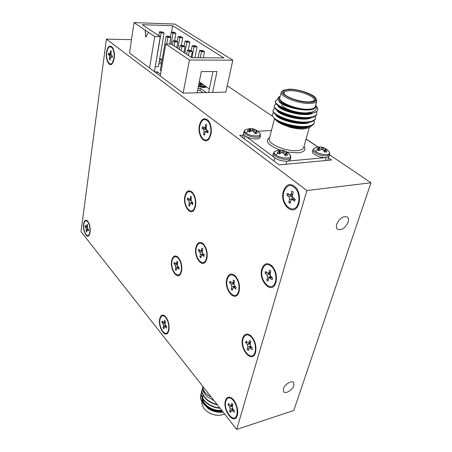 <?xml version="1.0" encoding="UTF-8"?>
<svg xmlns="http://www.w3.org/2000/svg" width="452" height="452" viewBox="0 0 452 452"><rect width="100%" height="100%" fill="white"/><g stroke="black" fill="none" stroke-linecap="round" stroke-linejoin="round"><path stroke-width="0.68" d="M314.626 148.007L312.953 149.815C312.75 150.657 313.389 151.595 314.88 152.646C318.603 154.895 322.598 155.963 326.869 155.85L329.745 154.454L329.305 152.058C332.084 155.646 320.604 155.285 315.541 151.578C313.422 150.024 313.117 148.832 314.626 148.007L318.022 147.019L321.027 146.996L323.643 147.635L327.372 149.861L325.423 149.205L326.966 151.855L324.525 152.064L323.123 150.03L322.203 149.471L321.129 149.499L318.897 150.567L316.824 149.154L319.451 147.618L317.298 147.177L318.022 147.019M258.798 132.221L259.94 133.3C262.951 136.922 250.645 136.702 245.978 133.012C244.295 131.69 244.108 130.639 245.425 129.865L248.69 128.758L252.182 128.667L254.549 129.261L258.182 131.447L255.99 130.73L257.307 133.295L254.725 133.453L253.459 131.475L252.589 130.933L251.515 130.956L249.233 131.99L247.402 130.656L250.159 129.182L248.69 128.758M288.885 153.821L290.246 155.115C293.461 159.081 280.895 158.957 275.782 154.917C273.782 153.341 273.573 152.109 275.161 151.234L278.743 150.154L281.76 150.109L284.534 150.793L288.376 153.109L286.195 152.443L287.675 155.205L285.037 155.431L283.653 153.307L282.715 152.731L281.596 152.753L279.234 153.866L277.206 152.392L280.037 150.787L277.986 150.318L278.743 150.154M201.937 401.602C201.524 405.506 203.581 409.02 208.118 412.139C211.457 414.224 215.073 415.298 218.966 415.36L224.797 414.286M220.779 412.286L220.373 412.286C216.079 412.269 212.107 411.088 208.451 408.755L208.231 408.608C212.033 411.037 216.22 412.264 220.779 412.286L223.102 412.128M208.338 408.681L203.536 403.822M203.423 394.709L202.151 397.161M202.061 397.523L202.456 401.93M203.061 403.246L208.225 408.608M200.824 394.749L200.778 394.924C198.394 402.235 210.451 412.207 222.277 411.077M201.293 393.353L200.869 394.568C198.524 401.783 210.253 411.659 222.011 410.744M201.547 391.895L201.502 392.076C199.422 398.619 209.033 407.732 220.005 408.201M202.021 390.494L201.592 391.714C199.541 398.161 208.869 407.162 219.7 407.806M202.276 389.031L202.23 389.206C200.389 394.935 207.83 403.071 217.355 404.828M202.756 387.618L202.321 388.85C200.513 394.466 207.688 402.466 216.988 404.365M246.041 136.515C249.408 138.233 252.934 139.041 256.623 138.933C258.629 138.775 259.764 138.25 260.036 137.374L260.471 135.645C260.205 136.521 259.064 137.035 257.052 137.193C252.606 137.25 248.707 136.205 245.351 134.069L243.871 131.718L243.464 133.447C243.3 134.408 244.159 135.43 246.041 136.515L273.703 157.019C277.132 159.844 281.562 161.223 286.986 161.161L326.344 157.584L329.22 156.183L329.745 154.454M288.28 160.952L290.303 159.511L290.8 157.72C290.506 158.618 289.404 159.166 287.478 159.358C282.907 159.494 278.782 158.381 275.11 156.025L273.375 153.234L275.161 151.234M310.106 102.293C315.208 101.988 317.118 100.649 315.824 98.27C313.451 94.01 297.885 88.852 288.783 89.213L283.534 90.225C276.325 93.327 297.343 103.067 310.106 102.293M315.824 98.27L316.818 101.039C316.338 102.474 314.208 103.282 310.428 103.463C299.117 104.158 279.33 96.383 281.28 92.174L283.534 90.225M309.445 101.892C300.942 102.367 285.93 97.389 283.754 93.445C282.494 91.095 284.376 89.812 289.404 89.592C301.185 89.004 320.79 97.915 313.993 100.988L309.445 101.892M313.428 101.242L314.112 100.321C315.643 96.643 299.23 90.264 289.709 90.716C286.325 90.824 284.421 91.524 283.992 92.807L284.122 93.926M305.716 113.011C297.783 113.542 283.873 108.898 281.692 105.056M281.353 113.887L284.223 113.915M301.405 117.899L302.823 118.526M308.343 121.865L308.727 122.193M309.575 127.554L303.953 128.973C299.716 129.187 294.924 128.577 289.568 127.136C294.998 128.504 299.913 129.046 304.303 128.769L309.575 127.554L311.535 125.741M283.308 114.203L281.991 114.215M305.575 112.96L310.162 112.441C315.897 111.158 317.75 108.706 315.716 105.096L317.202 107.429C318.202 109.022 318.061 110.373 316.79 111.48C315.49 112.378 313.338 112.904 310.332 113.056L305.575 112.96C291.128 112.593 273.726 104.881 275.466 100.96L277.901 99.061M280.251 96.191C274.155 99.078 288.28 107.508 302.654 109.198C292.715 107.932 285.15 105.429 279.952 101.694C277.449 99.576 277.183 97.943 279.15 96.79L280.251 96.191M281.28 92.174L279.822 97.864C277.856 102.158 297.54 109.983 308.823 109.22C312.598 109.022 314.728 108.186 315.213 106.723L316.818 101.039M314.14 120.509L314.315 122.628C313.581 124.679 311.004 125.933 306.592 126.39C296.71 127.504 279.935 123.068 274.336 118.204C277.019 120.577 281.144 122.707 286.709 124.588C281.539 123.108 277.794 121.492 275.471 119.752L272.997 116.752M314.315 122.628L314.157 123.181C313.558 124.984 311.439 126.187 307.801 126.78L306.433 126.95C300.563 127.424 293.992 126.639 286.709 124.588M316.79 111.48L312.259 113.186L310.225 113.441C300.224 114.446 283.155 109.966 277.545 105.237C275.793 103.813 275.053 102.576 275.325 101.519L275.466 100.96M316.609 111.616L316.835 113.774C316.117 115.774 313.541 116.983 309.111 117.407C295.518 119 271.991 110.068 274.336 105.423L276.031 103.762M316.835 113.774L316.677 114.333C316.129 116.011 314.157 117.153 310.767 117.746L308.953 117.972C299.06 119.006 282.229 114.61 276.528 109.853C274.686 108.373 273.906 107.079 274.195 105.977L274.336 105.423M315.372 116.079L315.569 118.215C314.841 120.238 312.27 121.475 307.846 121.916C294.28 123.565 270.85 114.582 273.206 109.859L274.844 108.197M315.569 118.215L315.411 118.769C314.841 120.514 312.795 121.684 309.287 122.277L307.688 122.475C297.908 123.537 281.308 119.226 275.522 114.452C273.584 112.904 272.771 111.559 273.064 110.407L273.206 109.859M306.897 190.541L370.985 182.766L293.783 410.489L236.695 429.4L306.897 190.541L106.412 39.132L81.015 231.644L236.695 429.4M370.985 182.766L329.627 154.844M318.033 147.019L306.1 138.967M272.833 116.503L227.26 85.739M286.856 161.172L286.014 164.245L331.582 159.98L328.525 157.895M286.014 164.245L279.166 164.89L273.935 160.98L274.743 157.912M336.757 224.096C336.051 226.475 336.316 228.198 337.554 229.266C341.616 230.599 345.13 228.277 348.091 222.299C348.837 219.875 348.565 218.118 347.277 217.033C343.198 215.757 339.695 218.113 336.757 224.096M283.432 388.782L283.709 391.827C285.585 394.297 292.642 389.935 293.907 385.562L293.625 382.454C291.76 380.013 284.664 384.398 283.432 388.782M131.487 39.68L106.412 39.132M171.557 32.194L172.681 25.736L142.25 24.679L160.257 36.691L154.703 36.555L134.024 22.6L174.845 24.08L232.837 60.212L225.864 92.118L212.609 92.428L216.988 71.535L201.326 71.608L197.112 92.796L212.609 92.428M232.837 60.212L189.428 59.98L183.15 93.123L197.112 92.796M245.052 135.894L244.34 138.86L239.69 135.38L243.227 135.154M244.34 138.86L273.935 160.98M183.15 93.123L129.504 53.02L134.024 22.6M317.858 147.041L306.072 139.08M298.45 202.513L299.297 197.626L297.908 192.083L296.919 190.269C298.896 194.168 299.41 198.247 298.45 202.513L298.331 202.948C294.676 216.548 279.873 204.434 283.924 191.637C287.348 183.913 291.676 183.461 296.919 190.269M299.297 197.626L299.484 196.982M298.269 191.648L297.241 190.863M197.558 90.547L200.061 90.49L203.067 92.654M168.545 330.35L168.811 330.678M113.215 62.246L112.751 62.303M234.543 401.24L232.192 399.201C236.21 403.568 237.769 408.727 236.882 414.676L236.837 414.829C234.26 424.603 222.926 410.173 225.842 401.15C227.068 397.602 229.187 396.952 232.192 399.201M231.966 399.014L232.921 399.156M165.262 316.942L165.873 316.965M298.902 203.394C300.252 197.705 299.36 192.558 296.229 187.953C290.726 182.546 286.449 183.636 283.387 191.213C279.291 203.999 293.421 217.446 298.354 204.931L298.902 203.394M210.943 134.323C211.858 128.814 210.982 124.232 208.315 120.577C204.332 117.085 201.366 118.65 199.422 125.277C197.072 135.08 204.807 145.719 209.276 138.493L210.943 134.323M195.501 206.281C196.36 200.513 195.27 195.806 192.219 192.156C188.8 189.535 186.354 190.891 184.868 196.23C182.664 205.355 190.337 216.446 194.27 209.513L195.501 206.281M192.354 193.106L193.253 193.405M181.557 271.285C182.337 265.318 181.06 260.527 177.738 256.922C174.856 254.945 172.845 256.126 171.698 260.459C169.63 268.934 177.144 280.432 180.625 273.839L181.557 271.285M178.105 257.979L178.856 258.12M168.895 330.299C169.579 324.191 168.172 319.355 164.686 315.795C162.274 314.298 160.618 315.327 159.714 318.875C157.788 326.734 165.087 338.582 168.172 332.344L168.895 330.299M275.952 282.325C277.257 276.031 275.923 270.533 271.946 265.844C267.369 262.171 264.008 263.222 261.855 269.002C258.16 280.477 271.358 294.777 275.579 283.404L275.952 282.325M271.381 266.222L272.946 266.979M255.538 352.526C256.725 345.814 255.064 340.124 250.549 335.469C246.848 332.926 244.221 333.898 242.656 338.378C239.311 348.695 251.6 363.651 255.273 353.323L255.538 352.526M250.487 336.22L251.719 336.599M237.266 415.365C238.927 410.28 235.791 400.721 231.633 398.037C228.667 396.234 226.599 397.099 225.429 400.636C222.395 409.941 233.837 425.377 237.063 415.976L237.266 415.365M114.277 58.421C114.774 53.438 114.028 49.624 112.051 46.98C109.412 44.923 107.559 46.697 106.48 52.296C105.333 59.624 109.265 67.433 112.299 63.675L114.277 58.421M90.129 232.294C90.485 227.124 89.496 223.254 87.163 220.689C85.377 219.582 84.191 220.74 83.597 224.169C82.58 230.463 86.682 238.984 89.067 235.379L90.129 232.294M239.119 291.495C240.215 285.184 238.82 279.878 234.933 275.573C231.153 272.793 228.446 273.906 226.808 278.907C223.813 289.037 234.548 302.478 238.515 293.195L239.119 291.495M234.848 276.319L236.017 276.731M206.897 258.544C207.813 252.504 206.547 247.555 203.106 243.684C199.739 241.232 197.343 242.447 195.925 247.323C193.496 256.595 202.14 268.652 205.976 261.03L206.897 258.544M203.247 244.6L204.191 244.882M206.615 259.544L205.813 260.115M239.063 291.698L238.147 292.534M181.28 272.33L180.614 272.714C177.625 279.867 170.031 269.093 172.042 260.838C173.223 256.55 175.24 255.589 178.082 257.962C180.879 261.448 181.919 265.759 181.201 270.895L180.602 272.737L181.727 270.296M194.981 208.061L194.179 208.564M210.05 137.086L209.078 137.707M210.496 124.775L208.621 121.944C210.694 125.379 211.327 129.396 210.519 133.995L209.429 137.103C205.536 145.12 197.507 135.25 199.824 125.594C201.858 119.029 204.79 117.814 208.621 121.944M209.429 137.103L210.988 134.091M210.276 124.13L209.903 123.842M194.32 208.282C190.93 215.87 183.083 205.519 185.241 196.58C186.783 191.298 189.224 190.219 192.558 193.343C195.038 196.829 195.891 201.021 195.117 205.914L194.32 208.282L195.631 205.609M194.456 195.643L192.558 193.343M275.483 271.85L272.624 267.573C275.579 271.827 276.545 276.488 275.517 281.551L275.438 281.839C272.206 293.936 258.742 280.788 262.346 269.465C264.68 263.618 268.109 262.985 272.624 267.573M276.206 278.901L276.477 276.946M253.73 339.537L251.176 336.853C254.798 341.22 256.114 346.204 255.126 351.803L255.069 352.006C252.193 362.849 239.871 348.95 243.108 338.87C244.764 334.356 247.453 333.683 251.176 336.853M255.934 348.769L255.126 351.803M238.464 291.726C235.328 301.84 224.305 289.353 227.237 279.347C228.972 274.336 231.712 273.533 235.458 276.935C238.594 281.048 239.667 285.749 238.673 291.037L239.566 288.325M237.797 279.641L235.458 276.935M205.971 259.77C202.75 268.059 193.936 256.804 196.309 247.719C197.79 242.865 200.191 241.916 203.507 244.877C206.338 248.589 207.332 253.013 206.496 258.137L205.971 259.77L207.163 256.962M205.541 247.148L203.507 244.877M161.579 62.834L159.302 61.201M189.428 59.98L165.754 44.008L160.257 76.004M154.703 36.555L149.561 68.009M145.109 30.081L145.798 37.126L148.375 32.284M200.061 90.49L200.49 88.343L206.417 92.575M208.632 92.524L212.971 71.552M200.49 88.343L197.987 88.394M161.923 60.805L159.646 59.178M158.872 63.738L161.426 63.738M160.567 74.213L157.381 71.84L157.076 73.631M154.703 71.857L157.381 71.84M160.257 36.691L154.409 71.636M172.681 25.736L223.847 57.924L191.716 57.686L171.376 44.115L165.754 44.008M209.378 88.925L199.292 81.829M162.234 59.003L159.675 58.986M205.965 87.1L203.547 87.665L198.383 86.411M168.777 36.273L167.748 36.245L168.33 36.629L169.359 36.657L169.133 36.341L170.845 37.459L167.828 37.386L166.127 36.267L160.313 70.241L161.144 70.851M155.437 66.653L158.375 66.653L164.07 33.03L161.082 32.945L155.268 66.529M200.903 84.157L199.812 83.49L200.615 83.479L202.677 84.62L198.727 84.682M173.867 32.205L172.867 32.177L173.444 32.544L174.438 32.572L174.201 32.284L175.89 33.363L174.574 40.787M174.438 32.572L175.89 33.363L172.958 33.278L171.059 44.11M173.444 32.544L172.958 33.278L171.274 32.194L170.41 37.177M180.693 36.578L179.687 36.555L180.275 36.928L181.286 36.957L181.02 36.646L182.755 37.753L181.348 45.46M181.286 36.957L182.755 37.753L179.8 37.68L177.862 48.437M180.275 36.928L179.8 37.68L178.071 36.572L177.173 41.607M187.71 41.07L186.699 41.047L187.303 41.437L188.314 41.46L188.026 41.132L189.806 42.268L188.309 50.257M188.314 41.46L189.806 42.268L186.829 42.206L184.811 53.082M187.303 41.437L186.829 42.206L185.054 41.064L184.117 46.149M194.919 45.692L193.902 45.669L194.524 46.07L195.541 46.087L195.224 45.737L197.055 46.912L194.97 57.709M195.541 46.087L197.055 46.912L194.055 46.861L191.987 57.686M194.524 46.07L194.055 46.861L192.23 45.686L191.258 50.827M202.338 50.438L201.309 50.426L201.948 50.833L202.976 50.85L202.626 50.477L204.507 51.681L203.298 57.771M202.976 50.85L204.507 51.681L201.49 51.641L200.287 57.749M201.948 50.833L201.49 51.641L199.609 50.432L198.185 57.732M169.359 36.657L170.845 37.459L169.692 44.081M168.33 36.629L167.828 37.386L166.686 44.025M175.698 40.81L174.664 40.787L175.263 41.177L176.297 41.2L176.048 40.866L177.805 42.019L176.783 47.72M176.297 41.2L177.805 42.019L174.766 41.957L174.065 45.906M175.263 41.177L174.766 41.957L173.014 40.804L172.319 44.742M182.817 45.471L181.777 45.454L182.393 45.855L183.433 45.878L183.156 45.522L184.964 46.703L183.896 52.472M183.433 45.878L184.964 46.703L181.902 46.652L181.167 50.647M182.393 45.855L181.902 46.652L180.099 45.466L179.376 49.449M190.139 50.268L189.094 50.257L189.721 50.669L190.772 50.686L190.467 50.308L192.326 51.528L191.219 57.353M190.772 50.686L192.326 51.528L189.235 51.488L188.478 55.523M189.721 50.669L189.235 51.488L187.382 50.262L186.631 54.291M162.042 31.86L164.07 33.03L162.042 31.86L161.019 31.832L162.607 32.233M161.59 32.199L161.082 32.945L159.42 31.849L158.782 35.708M159.42 31.849L161.019 31.832M166.127 36.267L167.748 36.245M173.014 40.804L174.664 40.787M180.099 45.466L181.777 45.454M187.382 50.262L189.094 50.257M199.609 50.432L201.309 50.426M192.23 45.686L193.902 45.669M185.054 41.064L186.699 41.047M178.071 36.572L179.687 36.555M171.274 32.194L172.867 32.177M202.699 84.484L198.756 84.552M198.823 84.185L201.196 84.151L199.812 83.49M198.468 85.982L200.694 85.609L205.62 86.541L205.993 87.033L203.575 87.535L198.411 86.275M201.287 85.999L199.321 86.349L199.513 86.62L202.942 87.14L205.044 86.778L201.287 85.999L199.326 86.422M204.869 86.535L201.259 86.129M145.233 30.081L145.9 36.928M289.659 199.259L288.805 202.276L290.127 203.327L290.986 200.304L291.862 199.366L294.67 201.253L295.224 199.326L293.099 197.66L292.438 195.185L293.308 192.123L291.969 191.089L291.105 194.145L290.224 195.094L287.461 193.247L286.924 195.157L289.009 196.795L289.659 199.259L292.455 198.903L292.342 199.304M290.489 202.055L288.805 202.276M292.455 198.903L291.806 196.445L289.009 196.795M290.082 195.1L291.806 196.445M289.495 194.84L286.924 195.157M294.811 199.004L291.862 199.366M231.831 286.681L231.198 289.156L232.249 290.24L233.441 287.088L235.786 289.082L236.198 287.506L234.509 285.788L233.966 283.573L234.611 281.071L233.548 279.997L232.91 282.494L232.345 283.178L230.034 281.217L229.639 282.782L231.294 284.483L231.831 286.681L234.418 286.167L234.221 286.93M232.599 288.873L231.198 289.156M234.418 286.167L234.481 285.754M233.904 283.997L231.294 284.483M232.978 283.054L233.876 283.969M231.26 282.466L229.639 282.782M204.14 131.673L203.569 134.408L204.553 135.188L205.129 132.453L205.863 131.521L207.83 132.899L208.197 131.153L206.62 129.922L206.101 127.82L206.683 125.057L205.688 124.289L205.112 127.046L204.372 127.989L202.434 126.639L202.078 128.368L203.626 129.588L204.14 131.673L205.637 131.588M204.733 134.34L203.569 134.408M206.762 131.47L206.564 129.865M206.293 129.492L203.626 129.588M204.733 127.972L206.236 129.441M204.683 128.227L202.078 128.368M267.578 277.279L266.816 279.963L268.019 281.11L268.782 278.426L269.432 277.686L272.121 279.788L272.612 278.082L270.68 276.257L270.07 273.878L270.844 271.166L269.629 270.03L268.861 272.742L268.2 273.488L265.556 271.426L265.081 273.121L266.974 274.918L267.578 277.279L270.268 276.748L270.036 277.562M268.437 279.635L266.816 279.963M270.268 276.748L270.319 275.776M270.025 274.867L269.663 274.392L266.974 274.918M268.624 273.409L269.663 274.392M266.968 272.759L265.081 273.121M189.241 202.858L188.727 205.327L189.631 206.191L190.151 203.722L190.733 202.959L192.637 204.513L192.97 202.942L191.518 201.569L191.026 199.547L191.552 197.049L190.637 196.196L190.117 198.682L189.529 199.456L187.648 197.925L187.326 199.485L188.755 200.841L189.241 202.858L191.693 202.841M189.84 205.191L188.727 205.327M191.75 202.558L191.789 201.829M190.049 199.394L190.993 200.287M189.089 199.281L187.326 199.485M247.899 346.791L247.221 349.187L248.323 350.407L249.498 347.413L252.046 349.69L252.482 348.164L250.719 346.232L250.159 343.944L250.849 341.52L249.736 340.311L248.549 343.334L246.035 341.096L245.611 342.616L247.346 344.52L247.899 346.791L250.493 346.125L250.176 347.238M248.781 348.78L247.221 349.187M250.12 344.096L247.346 344.52M249.284 343.147L249.933 343.853M247.08 342.243L245.611 342.616M175.76 267.245L175.291 269.482L176.133 270.415L177.065 267.544L178.907 269.251L179.207 267.827L177.856 266.352L177.399 264.386L177.873 262.126L177.026 261.205L176.088 264.098L174.274 262.42L173.98 263.832L175.308 265.296L175.76 267.245L178.178 266.827L178.065 267.369M176.37 269.296L175.291 269.482M176.89 263.962L177.382 264.499M175.353 263.601L173.98 263.832M230.26 409.116L229.65 411.269L230.661 412.535L231.656 409.902L234.063 412.309L234.458 410.941L232.837 408.924L232.311 406.727L232.933 404.546L231.91 403.286L230.91 405.947L228.531 403.579L228.147 404.941L229.74 406.93L230.26 409.116L232.526 408.41M232.661 408.676L232.379 409.676M231.153 410.8L229.65 411.269M232.407 406.393L229.74 406.93M231.842 405.664L232.238 406.156M229.339 404.58L228.147 404.941M168.562 329.887L168.104 331.35C165.472 338.028 158.172 326.898 160.036 319.276C160.963 315.767 162.624 314.914 165.02 316.728C168.025 320.191 169.206 324.576 168.562 329.887M163.511 325.768L163.082 327.802L163.867 328.785L164.669 326.22L166.432 328.05L166.709 326.756L165.449 325.197L165.02 323.299L165.455 321.242L164.664 320.265L163.856 322.852L162.115 321.05L161.844 322.338L163.082 323.881L163.511 325.768L165.545 325.316M165.771 325.593L165.686 325.994M164.121 327.57L163.082 327.802M164.827 322.638L165.093 322.96M162.957 322.095L161.844 322.338M200.422 254.419L199.886 256.815L200.818 257.781L201.897 254.696L203.937 256.459L204.287 254.934L202.784 253.402L202.287 251.323L202.835 248.905L201.891 247.945L201.343 250.368L200.801 251.063L198.795 249.329L198.456 250.843L199.931 252.357L200.422 254.419L202.937 254.001L202.812 254.544M201.083 256.612L199.886 256.815M202.937 254.001L202.988 253.606M201.468 250.956L202.236 251.736M200.027 250.589L198.456 250.843M89.891 232L89.055 234.65C86.903 238.515 82.846 230.497 83.829 224.458C84.422 221.118 85.592 220.096 87.332 221.395C89.377 223.898 90.23 227.435 89.891 232M86.343 229.418L86.095 231.271L86.648 231.972L87.219 229.559L88.394 230.831L88.558 229.65L87.665 228.542L87.332 226.977L87.586 225.107L87.021 224.412L86.451 226.842L85.292 225.588L85.134 226.763L86.01 227.859L86.343 229.418L88.18 229.175M86.756 231.187L86.095 231.271M86.129 226.633L85.134 226.763M113.994 58.195L112.395 62.783C109.604 66.919 105.638 59.591 106.751 52.511C107.842 47.064 109.65 45.522 112.175 47.878C113.836 50.432 114.446 53.867 113.994 58.195M109.74 57.071L109.418 59.438L110.085 59.969L110.407 57.596L110.943 56.709L112.198 57.624L112.407 56.116L111.339 55.28L110.955 53.585L111.277 51.195L110.604 50.675L110.282 53.059L109.746 53.952L108.503 53.053L108.305 54.556L109.356 55.381L109.74 57.071L110.542 57.076M110.152 59.444L109.418 59.438M110.989 54.579L108.305 54.556M273.375 153.234L272.906 155.025L273.72 157.036M271.46 130.453L258.064 131.266M312.953 149.815L312.451 151.544C311.501 153.759 319.298 157.595 324.937 157.624L324.977 157.624M315.637 105.22L315.53 106.87C314.987 108.327 312.824 109.158 309.038 109.356L302.654 109.198M289.568 127.136L282.624 124.475C279.319 122.967 276.98 121.43 275.613 119.859M273.737 112.701C272.11 113.667 271.838 114.983 272.929 116.656L274.336 118.204M315.53 106.87C314.247 114.277 279.568 107.028 278.952 100.785M312.688 113.107C306.173 117.695 279.008 110.881 277.878 105.502M311.321 117.644C304.688 122.153 278.116 115.486 276.765 110.045M309.959 122.153C303.213 126.583 277.229 120.057 275.669 114.565M308.597 126.639C304.337 129.272 290.918 127.95 282.624 124.475M309.038 109.356C300.337 110.254 285.5 106.378 280.822 102.389L279.952 101.694M312.259 113.186L309.394 113.678C301.377 115.266 284.794 111.333 279.765 107L277.545 105.237M310.767 117.746L307.948 118.215C299.936 119.74 283.799 115.904 278.726 111.582L276.528 109.853M307.784 122.464L306.507 122.724C298.506 124.187 282.816 120.441 277.697 116.141L275.522 114.452M277.528 111.175L278.014 111.017M306.326 126.961L305.072 127.204C297.083 128.611 281.839 124.95 276.675 120.673L276.093 120.192M284.907 155.189L286.342 151.646M284.534 150.793L283.912 153.652M283.506 150.51L282.879 152.821M282.494 150.245L281.675 152.753M280.607 150.109L280.099 153.397M280.037 150.787L279.573 153.674M279.449 151.2L278.98 153.737M286.432 153.075L285.585 155.454M286.195 152.443L285.048 155.431M256.109 130.707L256.34 130.125M254.549 129.261L253.973 132.182M253.555 128.984L253.001 131.182M252.617 128.747L251.95 130.939M250.911 128.679L250.532 131.34M250.159 129.182L249.815 131.679M249.572 129.554L249.176 131.961M256.182 131.312L255.459 133.487M255.99 130.73L255.018 133.476M324.084 151.33L325.287 148.459M323.643 147.635L323.078 150.002M322.666 147.358L322.05 149.471M321.666 147.109L320.784 149.629M319.728 146.985L319.152 150.42M319.451 147.618L318.903 150.561M318.931 148.013L318.445 150.33M325.7 149.815L324.83 152.081M325.423 149.205L324.361 151.782M202.92 386.494C202.191 389.856 203.654 393.251 207.327 396.692C204.197 393.698 202.699 390.579 202.841 387.341C203.264 391.172 206.055 394.404 211.22 397.037M202.937 386.516L202.841 387.341M222.666 411.58C216.418 412.252 210.948 410.512 206.27 406.348M218.966 415.36L218.678 415.36C214.977 415.298 211.536 414.281 208.361 412.297L208.118 412.139M214.073 400.664L207.327 396.692M202.745 398.85C203.14 404.969 212.79 411.269 221.649 410.286M202.818 396.958L202.632 398.139M202.62 398.641C202.767 402.037 204.937 405.082 209.123 407.766M317.683 149.872L315.541 151.578M248.137 131.334L245.978 133.012M278.031 153.143L275.782 154.917M274.449 118.819L269.324 138.781C267.234 143.679 286.201 151.827 297.292 150.601C300.998 150.25 303.122 149.245 303.671 147.584L309.287 127.696M304.004 146.397C306.281 149.951 304.247 152.115 297.908 152.883L287.105 152.07M279.856 150.081C268.098 145.199 264.691 141.035 269.629 137.589M292.794 193.936L291.105 194.145M295.128 199.253L292.551 199.586M234.317 282.217L232.91 282.494M235.729 287.031L234.102 287.359M206.276 126.984L205.112 127.046M208.118 131.549L206.253 131.656M270.488 272.426L268.861 272.742M272.087 277.584L270.194 277.963M191.032 200.575L188.755 200.841M191.236 198.552L190.117 198.682M192.953 202.925L191.185 203.14M250.617 342.333L249.052 342.735M251.758 347.373L250.284 347.757M177.359 264.94L175.308 265.296M177.636 263.279L176.551 263.459M178.935 267.533L177.557 267.77M232.803 405.003L231.294 405.467M233.639 409.924L232.447 410.297M164.997 323.457L163.082 323.881M165.274 322.09L164.234 322.321M166.291 326.242L165.178 326.491M202.236 251.979L199.931 252.357M202.547 250.171L201.343 250.368M204.016 254.657L202.434 254.922M87.343 227.689L86.01 227.859M87.439 226.198L86.773 226.282M88.507 229.588L87.502 229.718M111.497 55.398L109.356 55.381M111.022 53.07L110.282 53.059M112.311 56.794L111.135 56.782M325.316 160.562L326.208 157.595M329.305 152.058L326.954 149.482M260.471 135.645L259.94 133.3L257.538 130.843M243.871 131.718L245.425 129.865M290.8 157.72L290.246 155.115L287.658 152.448M200.778 394.924L200.869 394.568M201.502 392.076L201.592 391.714M202.23 389.206L202.321 388.85M288.862 121.091L289.043 120.413M292.546 194.806L290.224 195.094M234.159 282.822L232.345 283.178M235.402 286.692L233.441 287.088M206.084 127.893L204.372 127.989M208.152 131.385L205.863 131.521M276.257 278.72L275.517 281.551M270.302 273.081L268.2 273.488M271.708 277.229L269.432 277.686M191.083 199.275L189.529 199.456M192.733 202.716L190.733 202.959M250.47 342.842L248.549 343.334M251.357 346.933L249.498 347.413M179.952 259.877L178.082 257.962M177.512 263.855L176.088 264.098M178.693 267.262L177.065 267.544M237.695 411.636L236.882 414.676M232.69 405.399L230.91 405.947M233.226 409.41L231.656 409.902M169.088 329.107L168.104 331.35M166.816 318.344L165.02 316.728M165.178 322.564L163.856 322.852M166.031 325.92L164.669 326.22M202.406 250.803L200.801 251.063M203.75 254.386L201.897 254.696M89.965 233.192L89.055 234.65M88.586 222.57L87.332 221.395M87.366 226.723L86.451 226.842M88.366 229.413L87.219 229.559M113.689 61.048L112.395 62.783M113.52 49.652L112.175 47.878M110.926 53.963L109.746 53.952M112.322 56.72L110.943 56.709M294.359 126.984L294.523 126.368M243.487 134.075L242.651 137.594M328.881 156.725L327.785 160.33M306.507 122.724L309.287 122.277M305.072 127.204L307.801 126.78M276.675 120.673L275.471 119.746M281.76 150.109L285.37 151.092M252.182 128.667L255.261 129.521M321.027 146.996L324.163 147.821"/></g></svg>
